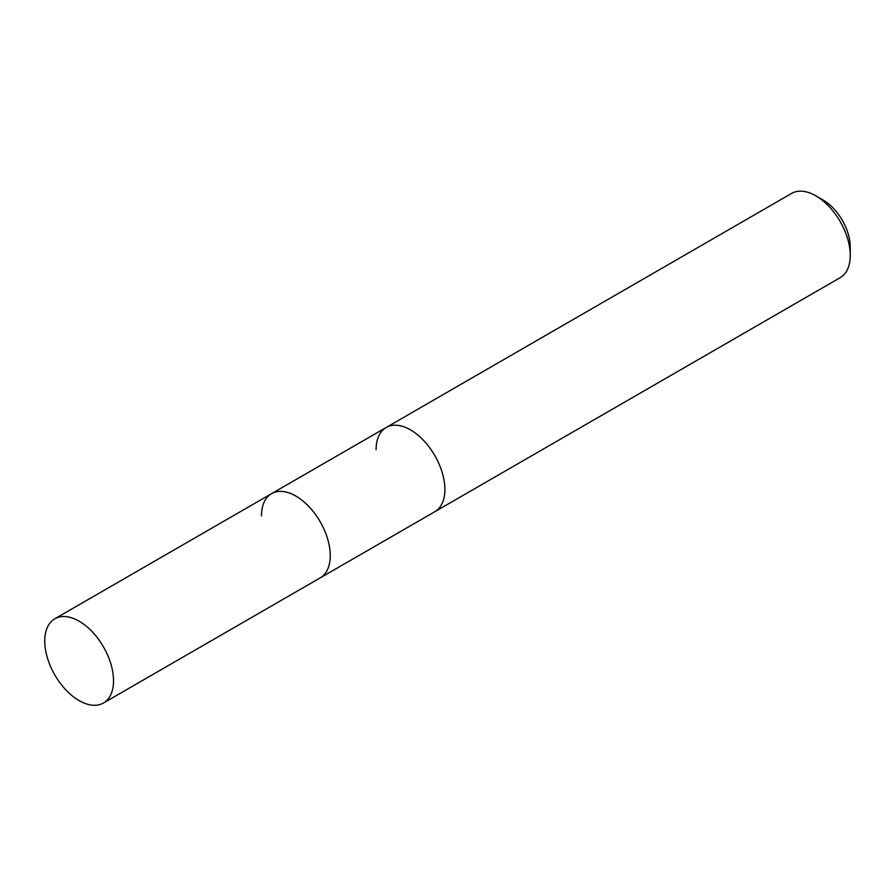 <?xml version="1.0" encoding="UTF-8"?>
<svg xmlns="http://www.w3.org/2000/svg" width="895" height="895" viewBox="0 0 895 895"><rect width="100%" height="100%" fill="white"/><g stroke="black" fill="none" stroke-linecap="round" stroke-linejoin="round"><path stroke-width="1.34" d="M815.86 195.848L823.143 200.055A38.34 22.129 -120 0 1 850.25 247.009L850.25 255.411A48.632 28.081 -120 0 0 815.86 195.848A48.632 28.081 -120 0 0 791.549 193.443L386.181 427.486A48.632 28.081 -120 0 0 376.101 449.749M850.25 255.411A48.632 28.081 -120 0 1 840.181 277.674L434.813 511.716A48.632 28.081 -120 0 0 444.882 489.453A48.632 28.081 -120 0 0 423.648 440.508A48.632 28.081 -120 0 0 386.181 427.486L271.554 493.66A48.632 28.081 -120 0 0 261.485 515.923M113.52 680.759A48.632 28.081 -120 0 0 92.297 631.814A48.632 28.081 -120 0 0 54.819 618.792A48.632 28.081 -120 0 0 44.75 641.055A48.632 28.081 -120 0 0 65.973 689.989A48.632 28.081 -120 0 0 103.451 703.022A48.632 28.081 -120 0 0 113.52 680.759M386.181 427.486A48.632 28.081 -120 0 1 423.648 440.508A48.632 28.081 -120 0 1 444.882 489.453A48.632 28.081 -120 0 1 434.813 511.716L320.186 577.89A48.632 28.081 -120 0 0 330.255 555.627A48.632 28.081 -120 0 0 309.032 506.693A48.632 28.081 -120 0 0 271.554 493.66L54.819 618.792M103.451 703.022L320.186 577.89A48.632 28.081 -120 0 0 330.255 555.627A48.632 28.081 -120 0 0 309.032 506.693A48.632 28.081 -120 0 0 271.554 493.66"/></g></svg>
